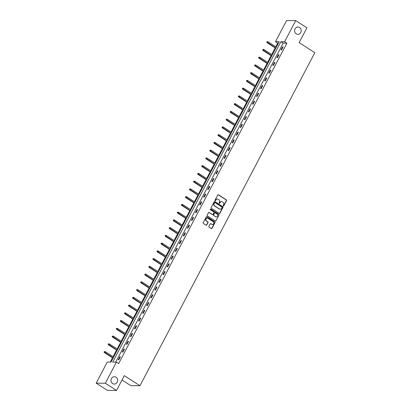 <?xml version="1.0" encoding="UTF-8"?>
<svg xmlns="http://www.w3.org/2000/svg" width="411" height="411" viewBox="0 0 411 411"><rect width="100%" height="100%" fill="white"/><g stroke="black" fill="none" stroke-linecap="round" stroke-linejoin="round"><path stroke-width="0.62" d="M223.337 205.983A0.396 0.354 90.5 0 0 223.82 205.839L226.543 200.66A0.565 0.509 90.5 0 0 226.358 199.89L218.447 194.799A0.565 0.509 90.5 0 0 217.753 195.004L215.03 200.183A0.396 0.354 90.5 0 0 215.338 200.774A0.396 0.354 90.5 0 0 215.647 200.578L216.001 199.91A1.803 1.629 90.5 0 1 218.226 199.253L218.883 199.679A1.803 1.629 90.5 0 1 219.474 202.14L219.12 202.813A0.396 0.354 90.5 0 0 219.423 203.404A0.396 0.354 90.5 0 0 219.736 203.209L220.085 202.541A1.803 1.629 90.5 0 1 222.31 201.883L222.973 202.31A1.803 1.629 90.5 0 1 223.558 204.77L223.209 205.443A0.396 0.354 90.5 0 0 223.337 205.983M223.389 206.009A0.396 0.354 90.5 0 0 223.574 205.834L226.297 200.655A0.565 0.509 90.5 0 0 226.112 199.885L218.2 194.799A0.565 0.509 90.5 0 0 218.071 194.737M215.215 200.748A0.396 0.354 90.5 0 0 215.4 200.578L216.001 199.91M219.299 203.378A0.396 0.354 90.5 0 0 219.489 203.209L220.085 202.541M115.989 377.216A3.673 3.319 90.5 0 0 114.35 376.717A3.673 3.319 90.5 0 0 111.119 379.425A3.673 3.319 90.5 0 0 112.65 383.571A3.673 3.319 90.5 0 0 114.289 384.069A3.673 3.319 90.5 0 0 117.515 381.362A3.673 3.319 90.5 0 0 115.989 377.216M299.593 27.501A3.673 3.319 90.5 0 0 297.949 27.008A3.673 3.319 90.5 0 0 294.723 29.71A3.673 3.319 90.5 0 0 296.254 33.856A3.673 3.319 90.5 0 0 297.893 34.354A3.673 3.319 90.5 0 0 301.119 31.647A3.673 3.319 90.5 0 0 299.593 27.501M208.896 226.379A0.565 0.509 90.5 0 0 209.076 227.149L211.295 228.578A0.565 0.509 90.5 0 0 211.994 228.372L215.015 222.618A0.565 0.509 90.5 0 0 214.83 221.848L206.918 216.761A0.565 0.509 90.5 0 0 206.219 216.962L203.204 222.716A0.565 0.509 90.5 0 0 203.383 223.486L206.065 225.213A0.565 0.509 90.5 0 0 206.764 225.007L208.053 222.546A0.565 0.509 90.5 0 0 207.874 221.776L206.543 220.918A1.505 1.361 90.5 0 1 207.236 218.107A1.505 1.361 90.5 0 1 207.909 218.313L213.119 221.663A1.505 1.361 90.5 0 1 212.42 224.473A1.505 1.361 90.5 0 1 211.752 224.267L210.884 223.712A0.565 0.509 90.5 0 0 210.185 223.918L208.896 226.379M295.715 20.622L306.909 27.825L299.141 42.626L314.811 52.706L139.971 385.734L124.297 375.649L116.529 390.45L105.329 383.247L96.189 383.175L107.266 362.07L110.975 362.101L279.197 41.686L275.488 41.655L286.57 20.55L295.715 20.622L284.633 41.727L280.924 41.701L112.706 362.112L116.411 362.142L105.329 383.247M116.411 362.142L118.651 363.581L286.873 43.17L284.633 41.727M219.258 213.417A0.565 0.509 90.5 0 0 219.952 213.211L222.973 207.457A0.565 0.509 90.5 0 0 222.788 206.687L214.876 201.601A0.565 0.509 90.5 0 0 214.182 201.806L211.162 207.555A0.565 0.509 90.5 0 0 211.346 208.326L219.258 213.417M218.991 215.04L215.97 220.789A0.565 0.509 90.5 0 1 215.277 220.995L207.365 215.909A0.565 0.509 90.5 0 1 207.18 215.138L208.475 212.677A0.565 0.509 90.5 0 1 209.168 212.472L212.379 214.532A0.565 0.509 90.5 0 0 213.073 214.331L213.931 212.698A0.565 0.509 90.5 0 0 213.746 211.927L210.406 209.78A0.396 0.354 90.5 0 1 210.591 209.04A0.396 0.354 90.5 0 1 210.766 209.096L218.811 214.27A0.565 0.509 90.5 0 1 218.991 215.04L215.97 220.789M122.016 379.995L130.826 385.657L139.971 385.734M286.873 43.17L283.164 43.14L115.686 362.137M282.48 46.926L280.918 49.906L281.535 49.911L283.097 46.931L282.48 46.926L282.943 47.224M278.411 54.673L276.85 57.653L277.466 57.658L279.033 54.678L278.411 54.673L278.879 54.971M274.348 62.421L272.781 65.4L273.402 65.406L274.964 62.426L274.348 62.421L274.81 62.719M270.279 70.168L268.717 73.148L269.333 73.153L270.895 70.173L270.279 70.168L270.741 70.466M266.21 77.915L264.648 80.895L265.265 80.895L266.831 77.92L266.21 77.915L266.677 78.213M262.146 85.663L260.579 88.637L261.196 88.642L262.763 85.663L262.146 85.663L262.608 85.961M258.077 93.405L256.51 96.385L257.132 96.39L258.694 93.41L258.077 93.405L258.54 93.708M254.008 101.152L252.446 104.132L253.063 104.137L254.63 101.157L254.008 101.152L254.476 101.45M249.945 108.9L248.378 111.879L248.994 111.884L250.561 108.905L249.945 108.9L250.407 109.198M245.876 116.647L244.309 119.627L244.93 119.632L246.492 116.652L245.876 116.647L246.338 116.945M241.807 124.394L240.245 127.374L240.861 127.379L242.423 124.399L241.807 124.394L242.269 124.692M237.738 132.142L236.176 135.121L236.793 135.127L238.359 132.147L237.738 132.142L238.205 132.44M233.674 139.889L232.107 142.869L232.729 142.874L234.291 139.894L233.674 139.889L234.136 140.187M229.605 147.636L228.043 150.616L228.66 150.621L230.222 147.641L229.605 147.636L230.068 147.934M225.536 155.384L223.974 158.363L224.591 158.369L226.158 155.389L225.536 155.384L226.004 155.682M221.472 163.131L219.906 166.111L220.522 166.116L222.089 163.136L221.472 163.131L221.935 163.429M217.404 170.878L215.842 173.858L216.458 173.863L218.02 170.884L217.404 170.878L217.866 171.176M213.335 178.626L211.773 181.605L212.389 181.611L213.956 178.631L213.335 178.626L213.802 178.924M209.271 186.373L207.704 189.353L208.32 189.358L209.887 186.378L209.271 186.373L209.733 186.671M205.202 194.12L203.635 197.1L204.257 197.105L205.819 194.126L205.202 194.12L205.664 194.418M201.133 201.868L199.571 204.848L200.188 204.853L201.75 201.873L201.133 201.868L201.601 202.166M197.069 209.615L195.502 212.595L196.119 212.6L197.686 209.62L197.069 209.615L197.532 209.913M193 217.362L191.434 220.342L192.055 220.347L193.617 217.368L193 217.362L193.463 217.66M188.932 225.11L187.37 228.09L187.986 228.095L189.548 225.115L188.932 225.11L189.394 225.408M184.863 232.857L183.301 235.837L183.917 235.842L185.484 232.862L184.863 232.857L185.33 233.155M180.799 240.605L179.232 243.584L179.854 243.589L181.415 240.61L180.799 240.605L181.261 240.903M176.73 248.352L175.168 251.332L175.785 251.337L177.347 248.357L176.73 248.352L177.192 248.65M172.661 256.099L171.099 259.079L171.716 259.084L173.283 256.104L172.661 256.099L173.129 256.397M168.597 263.847L167.03 266.826L167.647 266.826L169.214 263.852L168.597 263.847L169.06 264.145M164.528 271.594L162.962 274.569L163.583 274.574L165.145 271.594L164.528 271.594L164.991 271.892M160.46 279.336L158.898 282.316L159.514 282.321L161.081 279.341L160.46 279.336L160.927 279.639M156.396 287.084L154.829 290.063L155.445 290.068L157.012 287.089L156.396 287.084L156.858 287.381M152.327 294.831L150.76 297.811L151.382 297.816L152.943 294.836L152.327 294.831L152.789 295.129M148.258 302.578L146.696 305.558L147.313 305.563L148.874 302.583L148.258 302.578L148.72 302.876M144.189 310.326L142.627 313.305L143.244 313.31L144.811 310.331L144.189 310.326L144.657 310.624M140.125 318.073L138.558 321.053L139.18 321.058L140.742 318.078L140.125 318.073L140.588 318.371M136.056 325.82L134.495 328.8L135.111 328.805L136.673 325.825L136.056 325.82L136.519 326.118M131.988 333.568L130.426 336.547L131.042 336.552L132.609 333.573L131.988 333.568L132.455 333.866M127.924 341.315L126.357 344.295L126.973 344.3L128.54 341.32L127.924 341.315L128.386 341.613M123.855 349.062L122.293 352.042L122.91 352.047L124.471 349.067L123.855 349.062L124.317 349.36M119.786 356.81L118.224 359.789L118.841 359.795L120.408 356.815L119.786 356.81L120.253 357.108M278.453 43.104L277.728 43.098L275.776 46.808M275.195 47.917L271.712 54.555M271.132 55.665L267.643 62.302M267.063 63.407L263.574 70.05M262.994 71.154L259.511 77.797M258.93 78.902L255.442 85.545M254.861 86.649L251.373 93.292M250.792 94.396L247.309 101.039M246.728 102.144L243.24 108.787M242.66 109.891L239.171 116.534M238.591 117.638L235.102 124.281M234.522 125.386L231.039 132.029M230.458 133.133L226.97 139.776M226.389 140.881L222.901 147.523M222.32 148.628L218.837 155.271M218.256 156.375L214.768 163.018M214.188 164.123L210.699 170.765M210.119 171.87L206.635 178.513M206.055 179.617L202.566 186.26M201.986 187.365L198.498 194.007M197.917 195.112L194.429 201.755M193.853 202.859L190.365 209.502M189.784 210.607L186.296 217.249M185.715 218.354L182.227 224.997M181.647 226.101L178.163 232.739M177.583 233.849L174.094 240.486M173.514 241.596L170.026 248.234M169.445 249.338L165.962 255.981M165.381 257.086L161.893 263.728M161.312 264.833L157.824 271.476M157.243 272.58L153.76 279.223M153.18 280.328L149.691 286.97M149.111 288.075L145.622 294.718M145.042 295.822L141.554 302.465M140.973 303.57L137.49 310.213M136.909 311.317L133.421 317.96M132.84 319.064L129.352 325.707M128.771 326.812L125.288 333.455M124.708 334.559L121.219 341.202M120.639 342.306L117.15 348.949M116.57 350.054L113.087 356.697M112.506 357.801L110.251 362.091M116.529 390.45L107.384 390.378L96.189 383.175M277.728 43.098L275.488 41.655M283.164 43.14L280.924 41.701M221.385 201.642A1.803 1.629 90.5 0 0 219.839 202.536M217.296 199.016A1.803 1.629 90.5 0 0 215.749 199.905M219.387 213.473A0.565 0.509 90.5 0 0 219.705 213.211L222.726 207.457A0.565 0.509 90.5 0 0 222.541 206.687L214.629 201.596A0.565 0.509 90.5 0 0 214.501 201.539M222.074 207.601A0.396 0.354 90.5 0 0 221.945 207.062L214.999 202.592A0.396 0.354 90.5 0 0 214.516 202.736L214.141 203.445A1.803 1.629 90.5 0 0 214.732 205.906L219.479 208.963A1.803 1.629 90.5 0 0 221.704 208.305L222.074 207.601M214.701 202.561A0.396 0.354 90.5 0 0 214.27 202.736L214.516 202.736M220.157 209.199A1.803 1.629 90.5 0 1 219.233 208.958L214.485 205.906A1.803 1.629 90.5 0 1 213.895 203.44L214.27 202.736M215.405 221.056A0.565 0.509 90.5 0 0 215.724 220.789M212.508 214.593A0.565 0.509 90.5 0 1 212.133 214.532L208.922 212.466A0.565 0.509 90.5 0 0 208.793 212.41M218.744 215.035A0.565 0.509 90.5 0 0 218.56 214.265L210.519 209.091A0.396 0.354 90.5 0 0 210.463 209.065M215.708 216.674A1.505 1.361 90.5 0 0 217.707 215.77A1.505 1.361 90.5 0 0 217.075 214.069L215.241 212.888A0.565 0.509 90.5 0 0 214.547 213.093L213.689 214.727A0.565 0.509 90.5 0 0 213.874 215.498L215.462 216.674A1.505 1.361 90.5 0 0 216.258 216.869M214.866 212.826A0.565 0.509 90.5 0 0 214.301 213.088L214.547 213.093M215.462 216.674L213.628 215.492A0.565 0.509 90.5 0 1 213.443 214.722L214.301 213.088M212.297 224.468A1.505 1.361 90.5 0 1 211.501 224.267L210.632 223.707A0.565 0.509 90.5 0 0 210.509 223.651M207.113 218.113A1.505 1.361 90.5 0 0 206.296 220.918L206.543 220.918M206.194 225.269A0.565 0.509 90.5 0 0 206.517 225.002L207.807 222.541A0.565 0.509 90.5 0 0 207.622 221.77L206.296 220.918M211.424 228.634A0.565 0.509 90.5 0 0 211.747 228.367L214.768 222.618A0.565 0.509 90.5 0 0 214.583 221.848L206.671 216.756A0.565 0.509 90.5 0 0 206.543 216.7M267.232 41.645L266.724 42.138L267.232 41.645L268.018 41.819L267.551 42.713L267.104 42.708L275.74 48.267M266.975 42.138L275.853 48.056M268.018 41.819L276.32 47.162M267.104 42.708L266.724 42.138M263.168 49.392L262.66 49.885L263.168 49.392L263.954 49.567L263.482 50.461L263.04 50.455L271.676 56.014M262.906 49.885L271.784 55.804M263.954 49.567L272.257 54.91M263.04 50.455L262.66 49.885M259.1 57.139L258.591 57.632L259.1 57.139L259.886 57.314L259.413 58.208L258.971 58.203L267.607 63.762M258.838 57.632L267.72 63.546M259.886 57.314L268.188 62.652M258.971 58.203L258.591 57.632M255.031 64.887L254.522 65.38L255.031 64.887L255.817 65.061L255.349 65.955L254.902 65.95L263.538 71.509M254.774 65.38L263.651 71.293M255.817 65.061L264.119 70.399M254.902 65.95L254.522 65.38M250.967 72.634L250.458 73.127L250.967 72.634L251.748 72.809L251.28 73.703L250.833 73.697L259.475 79.256M250.705 73.127L259.582 79.04M251.748 72.809L260.05 78.147M250.833 73.697L250.458 73.127M246.898 80.376L246.389 80.875L246.898 80.376L247.684 80.556L247.211 81.45L246.77 81.445L255.406 86.998M246.636 80.875L255.514 86.788M247.684 80.556L255.986 85.894M246.77 81.445L246.389 80.875M242.829 88.124L242.32 88.622L242.829 88.124L243.615 88.303L243.148 89.197L242.701 89.192L251.337 94.746M242.567 88.622L251.45 94.535M243.615 88.303L251.917 93.641M242.701 89.192L242.32 88.622M238.76 95.871L238.257 96.369L238.76 95.871L239.546 96.051L239.079 96.945L238.632 96.939L247.268 102.493M238.503 96.369L247.381 102.282M239.546 96.051L247.848 101.389M238.632 96.939L238.257 96.369M234.696 103.618L234.188 104.117L234.696 103.618L235.482 103.798L235.01 104.692L234.568 104.687L243.204 110.24M234.434 104.117L243.312 110.03M235.482 103.798L243.785 109.136M234.568 104.687L234.188 104.117M230.628 111.366L230.119 111.864L230.628 111.366L231.414 111.545L230.946 112.439L230.499 112.434L239.135 117.988M230.365 111.864L239.248 117.777M231.414 111.545L239.716 116.883M230.499 112.434L230.119 111.864M226.559 119.113L226.055 119.611L226.559 119.113L227.345 119.293L226.877 120.187L226.43 120.182L235.066 125.735M226.302 119.611L235.179 125.525M227.345 119.293L235.647 124.631M226.43 120.182L226.055 119.611M222.495 126.86L221.986 127.359L222.495 126.86L223.281 127.04L222.808 127.934L222.366 127.929L231.003 133.483M222.233 127.359L231.11 133.272M223.281 127.04L231.583 132.378M222.366 127.929L221.986 127.359M218.426 134.608L217.917 135.101L218.426 134.608L219.212 134.787L218.744 135.681L218.298 135.676L226.934 141.23M218.164 135.106L227.047 141.019M219.212 134.787L227.514 140.125M218.298 135.676L217.917 135.101M214.357 142.355L213.848 142.848L214.357 142.355L215.143 142.535L214.676 143.429L214.229 143.424L222.865 148.977M214.1 142.853L222.978 148.767M215.143 142.535L223.445 147.873M214.229 143.424L213.848 142.848M210.293 150.102L209.785 150.596L210.293 150.102L211.074 150.277L210.607 151.171L210.165 151.171L218.801 156.725M210.031 150.601L218.909 156.514M211.074 150.277L219.382 155.62M210.165 151.171L209.785 150.596M206.224 157.85L205.716 158.343L206.224 157.85L207.01 158.024L206.538 158.918L206.096 158.918L214.732 164.472M205.962 158.348L214.84 164.261M207.01 158.024L215.313 163.367M206.096 158.918L205.716 158.343M202.155 165.597L201.647 166.09L202.155 165.597L202.942 165.772L202.474 166.666L202.027 166.666L210.663 172.219M201.893 166.095L210.776 172.009M202.942 165.772L211.244 171.115M202.027 166.666L201.647 166.09M198.092 173.344L197.583 173.838L198.092 173.344L198.873 173.519L198.405 174.413L197.958 174.413L206.599 179.967M197.83 173.843L206.707 179.756M198.873 173.519L207.175 178.862M197.958 174.413L197.583 173.838M194.023 181.092L193.514 181.585L194.023 181.092L194.809 181.266L194.336 182.16L193.894 182.16L202.531 187.714M193.761 181.59L202.638 187.503M194.809 181.266L203.111 186.609M193.894 182.16L193.514 181.585M189.954 188.839L189.445 189.332L189.954 188.839L190.74 189.014L190.272 189.908L189.825 189.908L198.462 195.461M189.692 189.337L198.575 195.251M190.74 189.014L199.042 194.357M189.825 189.908L189.445 189.332M185.885 196.586L185.382 197.08L185.885 196.586L186.671 196.761L186.204 197.655L185.757 197.655L194.393 203.209M185.628 197.085L194.506 202.998M186.671 196.761L194.973 202.104M185.757 197.655L185.382 197.08M181.821 204.334L181.313 204.827L181.821 204.334L182.607 204.508L182.135 205.402L181.693 205.397L190.329 210.956M181.559 204.827L190.437 210.745M182.607 204.508L190.91 209.851M181.693 205.397L181.313 204.827M177.752 212.081L177.244 212.574L177.752 212.081L178.538 212.256L178.071 213.15L177.624 213.145L186.26 218.703M177.49 212.574L186.373 218.493M178.538 212.256L186.841 217.599M177.624 213.145L177.244 212.574M173.683 219.828L173.175 220.322L173.683 219.828L174.47 220.003L174.002 220.897L173.555 220.892L182.191 226.451M173.427 220.322L182.304 226.24M174.47 220.003L182.772 225.346M173.555 220.892L173.175 220.322M169.62 227.576L169.111 228.069L169.62 227.576L170.406 227.751L169.933 228.644L169.491 228.639L178.127 234.198M169.358 228.069L178.235 233.987M170.406 227.751L178.708 233.094M169.491 228.639L169.111 228.069M165.551 235.323L165.042 235.816L165.551 235.323L166.337 235.498L165.864 236.392L165.422 236.387L174.059 241.945M165.289 235.816L174.172 241.735M166.337 235.498L174.639 240.841M165.422 236.387L165.042 235.816M161.482 243.071L160.973 243.564L161.482 243.071L162.268 243.245L161.8 244.139L161.353 244.134L169.99 249.693M161.225 243.564L170.103 249.477M162.268 243.245L170.57 248.583M161.353 244.134L160.973 243.564M157.418 250.818L156.91 251.311L157.418 250.818L158.199 250.993L157.732 251.886L157.285 251.881L165.926 257.44M157.156 251.311L166.034 257.224M158.199 250.993L166.501 256.33M157.285 251.881L156.91 251.311M153.349 258.565L152.841 259.058L153.349 258.565L154.135 258.74L153.663 259.634L153.221 259.629L161.857 265.187M153.087 259.058L161.965 264.972M154.135 258.74L162.437 264.078M153.221 259.629L152.841 259.058M149.28 266.307L148.772 266.806L149.28 266.307L150.066 266.487L149.599 267.381L149.152 267.376L157.788 272.93M149.018 266.806L157.901 272.719M150.066 266.487L158.369 271.825M149.152 267.376L148.772 266.806M145.211 274.055L144.708 274.553L145.211 274.055L145.997 274.235L145.53 275.129L145.083 275.123L153.719 280.677M144.955 274.553L153.832 280.466M145.997 274.235L154.3 279.572M145.083 275.123L144.708 274.553M141.148 281.802L140.639 282.3L141.148 281.802L141.934 281.982L141.461 282.876L141.019 282.871L149.655 288.424M140.886 282.3L149.763 288.214M141.934 281.982L150.236 287.32M141.019 282.871L140.639 282.3M137.079 289.55L136.57 290.048L137.079 289.55L137.865 289.729L137.397 290.623L136.95 290.618L145.586 296.172M136.817 290.048L145.7 295.961M137.865 289.729L146.167 295.067M136.95 290.618L136.57 290.048M133.01 297.297L132.506 297.795L133.01 297.297L133.796 297.477L133.328 298.371L132.881 298.365L141.518 303.919M132.753 297.795L141.631 303.708M133.796 297.477L142.098 302.815M132.881 298.365L132.506 297.795M128.946 305.044L128.438 305.543L128.946 305.044L129.732 305.224L129.26 306.118L128.818 306.113L137.454 311.666M128.684 305.543L137.562 311.456M129.732 305.224L138.034 310.562M128.818 306.113L128.438 305.543M124.877 312.792L124.369 313.29L124.877 312.792L125.663 312.971L125.196 313.865L124.749 313.86L133.385 319.414M124.615 313.29L133.498 319.203M125.663 312.971L133.965 318.309M124.749 313.86L124.369 313.29M120.808 320.539L120.3 321.032L120.808 320.539L121.594 320.719L121.127 321.613L120.68 321.608L129.316 327.161M120.551 321.037L129.429 326.951M121.594 320.719L129.897 326.057M120.68 321.608L120.3 321.032M116.745 328.286L116.236 328.779L116.745 328.286L117.525 328.466L117.058 329.36L116.616 329.355L125.252 334.908M116.483 328.785L125.36 334.698M117.525 328.466L125.833 333.804M116.616 329.355L116.236 328.779M112.676 336.034L112.167 336.527L112.676 336.034L113.462 336.208L112.989 337.102L112.547 337.102L121.183 342.656M112.414 336.532L121.291 342.445M113.462 336.208L121.764 341.551M112.547 337.102L112.167 336.527M108.607 343.781L108.098 344.274L108.607 343.781L109.393 343.956L108.925 344.85L108.478 344.85L117.114 350.403M108.345 344.279L117.227 350.193M109.393 343.956L117.695 349.299M108.478 344.85L108.098 344.274M104.543 351.528L104.034 352.022L104.543 351.528L105.324 351.703L104.856 352.597L104.409 352.597L113.046 358.151M104.281 352.027L113.159 357.94M105.324 351.703L113.626 357.046M104.409 352.597L104.034 352.022"/></g></svg>
